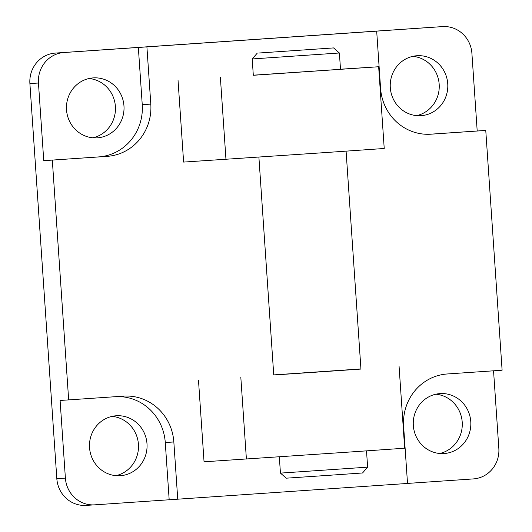 <?xml version="1.0" encoding="UTF-8"?>
<svg xmlns="http://www.w3.org/2000/svg" width="532" height="532" viewBox="0 0 532 532"><rect width="100%" height="100%" fill="white"/><g stroke="black" fill="none" stroke-linecap="round" stroke-linejoin="round"><path stroke-width="0.8" d="M360.929 368.935L273.741 374.9M198.476 380.054L204.049 461.803L346.272 452.267L404.659 448.21L399.086 366.468M178.04 80.332L183.613 162.08L325.843 152.544L384.224 148.488L378.651 66.746L253.305 75.185M340.5 69.213L378.651 66.746M282.253 472.988L280.437 473.101L286.256 478.182L329.893 475.242L362.551 472.975L367.625 467.156L282.253 472.988M258.871 53.02L333.571 47.92L258.871 53.02M254.017 58.826L252.201 58.939L253.312 75.285L340.507 69.346L339.389 52.994L254.017 58.826M346.086 151.155L360.942 369.068L323.642 371.649L273.747 375.007L258.891 157.1M416.975 55.734A30.045 28.788 86.3 0 0 390.295 87.62A30.045 28.788 86.3 0 0 420.965 115.683A30.045 28.788 86.3 0 0 421.065 115.677A30.045 28.788 86.3 0 0 447.745 83.79A30.045 28.788 86.3 0 0 417.075 55.727A30.045 28.788 86.3 0 0 416.975 55.734M470.773 421.603A30.045 28.788 86.3 0 0 440.11 393.594A30.045 28.788 86.3 0 0 413.331 425.54A30.045 28.788 86.3 0 0 443.994 453.55A30.045 28.788 86.3 0 0 470.773 421.603M439.691 453.49A30.045 28.788 86.3 0 0 462.215 422.162A30.045 28.788 86.3 0 0 435.848 394.205M120.318 475.714A30.045 28.788 86.3 0 0 146.998 443.828A30.045 28.788 86.3 0 0 116.328 415.765A30.045 28.788 86.3 0 0 116.229 415.771A30.045 28.788 86.3 0 0 89.549 447.658A30.045 28.788 86.3 0 0 120.219 475.721A30.045 28.788 86.3 0 0 120.318 475.714M115.91 475.661A30.045 28.788 86.3 0 0 138.44 444.433A30.045 28.788 86.3 0 0 112.072 416.376M66.52 109.838A30.045 28.788 86.3 0 0 97.183 137.855A30.045 28.788 86.3 0 0 123.963 105.908A30.045 28.788 86.3 0 0 93.3 77.891A30.045 28.788 86.3 0 0 66.52 109.838M92.881 137.795A30.045 28.788 86.3 0 0 115.397 106.46A30.045 28.788 86.3 0 0 89.037 78.51M38.457 83.019A28.675 27.478 -93.7 0 1 63.92 52.528L146.905 46.883L150.802 104.099A49.157 47.109 -93.7 0 1 107.145 156.361L43.75 160.671L38.457 83.019L29.892 83.571L56.824 478.66A28.675 27.478 86.3 0 0 86.098 505.4A28.675 27.478 86.3 0 0 86.191 505.393M43.75 160.671L98.586 156.92A49.157 47.109 86.3 0 0 142.244 104.658L138.34 47.434M68.661 399.898L123.497 396.141A49.157 47.109 -93.7 0 1 123.657 396.127A49.157 47.109 -93.7 0 1 173.838 441.966L177.741 499.189L94.756 504.841A28.675 27.478 -93.7 0 1 94.663 504.848A28.675 27.478 -93.7 0 1 65.389 478.108L60.096 400.45L68.661 399.898L52.316 160.119M434.165 27.152A28.675 27.478 86.3 0 0 434.065 27.152A28.675 27.478 86.3 0 0 433.972 27.159L55.355 53.087A28.675 27.478 86.3 0 0 29.892 83.571M169.176 499.741L165.272 442.524A49.157 47.109 86.3 0 0 116.608 396.613M493.55 370.804L498.836 448.429A28.675 27.478 -93.7 0 1 473.374 478.913L407.519 483.422M485.763 130.44L430.927 134.19A49.157 47.109 -93.7 0 1 430.767 134.204A49.157 47.109 -93.7 0 1 380.586 88.365L376.683 31.149L368.117 31.701L442.538 26.607A28.675 27.478 -93.7 0 1 442.631 26.6A28.675 27.478 -93.7 0 1 471.904 53.34L477.197 130.992L485.763 130.44L502.108 370.219L447.272 373.969A49.157 47.109 -93.7 0 0 403.615 426.232L407.519 483.455L177.741 499.189M429.251 134.277L477.197 130.992M416.662 115.624A30.045 28.788 86.3 0 0 439.186 84.395A30.045 28.788 86.3 0 0 412.819 56.339M146.905 46.883L376.683 31.149M240.823 377.281L246.396 459.023M107.145 156.361L98.586 156.92M150.802 104.099L142.244 104.658M65.389 478.108L56.824 478.66M63.92 52.528L55.355 53.087M173.838 441.966L165.272 442.524M442.538 26.607L433.972 27.159M225.96 159.301L220.388 77.559M279.327 456.822L280.437 473.101M257.275 53.12L252.201 58.939M94.663 504.848L86.098 505.4M442.631 26.6L434.065 27.152M333.571 47.92L339.389 52.994M366.515 450.877L367.625 467.156"/></g></svg>
